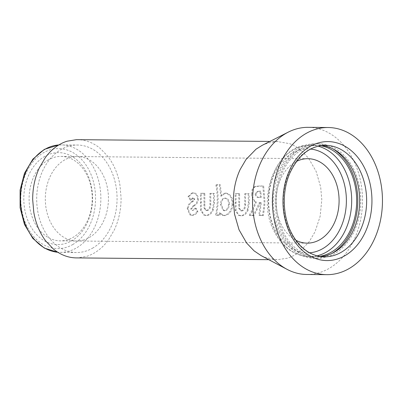 <?xml version="1.0" encoding="UTF-8"?>
<svg xmlns="http://www.w3.org/2000/svg" width="402" height="402" viewBox="0 0 402 402"><rect width="100%" height="100%" fill="white"/><g stroke="black" fill="none" stroke-linecap="round" stroke-linejoin="round"><path stroke-width="0.3" stroke-dasharray="2.01 1.51" d="M92.43 248.23A53.752 40.18 90.5 0 0 116.324 188.206A53.752 40.18 90.5 0 0 77.38 145.027A53.752 40.18 90.5 0 0 61.335 149.323A53.752 40.18 90.5 0 0 37.441 209.347A53.752 40.18 90.5 0 0 76.385 252.531A53.752 40.18 90.5 0 0 92.43 248.23M48.461 159.775A42.23 31.567 90.5 0 0 29.165 201.437A42.23 31.567 90.5 0 0 52.094 239.331A42.23 31.567 90.5 0 0 60.285 240.858A42.23 31.567 90.5 0 0 72.888 237.481A42.23 31.567 90.5 0 0 92.184 195.824A42.23 31.567 90.5 0 0 69.25 157.926A42.23 31.567 90.5 0 0 61.064 156.398A42.23 31.567 90.5 0 0 48.461 159.775M44.878 156.303A45.984 34.371 90.5 0 0 26.482 216.628A45.984 34.371 90.5 0 0 71.481 240.909A45.984 34.371 90.5 0 0 89.877 180.583A45.984 34.371 90.5 0 0 44.878 156.303M319.545 256.355A55.742 41.667 -89.5 0 1 314.485 256.717A55.742 41.667 -89.5 0 1 280.867 233.2A55.742 41.667 -89.5 0 1 278.159 175.202A55.742 41.667 -89.5 0 1 315.515 145.238A55.742 41.667 -89.5 0 1 320.565 145.695M331.856 253.471A57.245 42.793 -89.5 0 1 314.475 258.22A57.245 42.793 -89.5 0 1 279.948 234.07A57.245 42.793 -89.5 0 1 277.164 174.508A57.245 42.793 -89.5 0 1 315.53 143.735A57.245 42.793 -89.5 0 1 332.821 148.8M282.943 234.1A57.245 42.793 -89.5 0 1 280.159 174.538A57.245 42.793 -89.5 0 1 318.52 143.76A57.245 42.793 -89.5 0 1 353.046 167.91A57.245 42.793 -89.5 0 1 355.83 227.472A57.245 42.793 -89.5 0 1 317.464 258.25A57.245 42.793 -89.5 0 1 282.943 234.1M321.017 256.577A55.742 41.667 -89.5 0 1 317.479 256.747A55.742 41.667 -89.5 0 1 283.862 233.23A55.742 41.667 -89.5 0 1 281.149 175.232A55.742 41.667 -89.5 0 1 318.51 145.263A55.742 41.667 -89.5 0 1 322.042 145.499M262.154 145.353L267.762 143.067L277.134 141.519L289.611 143.65C293.671 145.152 297.505 147.403 301.108 150.398L308.52 158.162L316.168 171.478L320.685 187.156L321.791 199.683L320.133 216.387L315.022 231.808L309.178 241.763L299.183 252.064C295.495 254.853 291.581 256.898 287.44 258.195L277.053 259.752L265.591 257.617L261.134 255.617M306.842 274.481A73.576 54.999 90.5 0 0 361.951 211.05A73.576 54.999 90.5 0 0 322.464 129.997A73.576 54.999 90.5 0 0 308.198 127.339M76.335 257.898A59.124 44.195 90.5 0 0 77.35 257.893L86.721 256.345A59.124 44.195 90.5 0 0 98.465 250.21A59.124 44.195 90.5 0 0 108.46 239.909L114.304 229.954A59.124 44.195 90.5 0 0 119.414 214.532A59.124 44.195 90.5 0 0 121.072 197.829L119.967 185.302A59.124 44.195 90.5 0 0 115.449 169.624A59.124 44.195 90.5 0 0 107.801 156.308L100.389 148.544A59.124 44.195 90.5 0 0 88.887 141.795A59.124 44.195 90.5 0 0 77.43 139.66M259.692 215.623L261.26 202.698L260.044 202.688L257.33 209.186L254.084 215.572L250.104 215.537C252.732 210.708 254.531 206.854 256.295 202.04C253.948 200.688 252.662 198.075 252.431 194.191L252.994 189.04L255.632 186.277L263.657 185.9L264.888 200.799C265.003 204.03 264.466 208.98 263.275 215.658L258.883 215.326L260.421 202.648L261.26 202.698M248.18 209.955C246.486 214 244.125 215.954 241.089 215.819L239.2 215.507L236.085 210.603L236.029 193.598L239.612 193.628L239.587 208.372L241.321 210.869L241.949 210.949C244.426 210.331 245.637 208.085 245.582 204.221L245.491 193.684L249.074 193.719L249.23 202.794L248.18 209.955L247.351 209.769C245.667 213.733 243.31 215.648 240.28 215.512L241.089 215.819M226.045 193.121C230.678 193.98 233.004 197.799 233.019 204.588C232.06 211.261 229.22 214.954 224.497 215.663L223.05 215.412L220.502 212.934L220.055 215.251L216.477 215.221C218.552 204.98 218.633 194.814 216.718 184.719L220.301 184.749L221.602 196.015L225.281 193.181L226.045 193.121L225.21 193.246C229.838 194.091 232.16 197.839 232.18 204.492L233.019 204.588M213.402 209.638C211.708 213.678 209.341 215.633 206.311 215.497L204.422 215.186L201.307 210.281L201.251 193.277L204.829 193.307L204.809 208.05L206.543 210.547L207.171 210.628C209.648 210.01 210.854 207.769 210.799 203.899L210.713 193.362L214.291 193.397L214.452 202.472L213.402 209.638L212.573 209.447C210.889 213.412 208.532 215.326 205.502 215.196L206.311 215.497M198.402 199.015C198.096 202.116 196.874 204.286 194.734 205.522L193.468 206.412L191.669 208.809C191.709 209.96 192.151 210.522 192.995 210.497L196.221 208.236L197.89 211.839C196.186 214.221 194.282 215.397 192.186 215.366L190.638 215.11L188.091 208.774C188.654 205.467 190.025 203.191 192.206 201.95L193.533 200.98L194.824 199.186L193.543 197.829L191.126 200.126L188.9 196.548L192.759 192.875L193.447 192.819C196.261 192.96 197.915 195.025 198.402 199.015L197.563 199.025C197.256 202.065 196.035 204.196 193.895 205.407L194.734 205.522M193.895 205.407L192.633 206.276L190.839 208.628C190.885 209.759 191.327 210.311 192.166 210.286L192.995 210.497L192.166 210.286L195.392 208.065L196.221 208.236M295.892 240.255A42.23 31.567 -89.5 0 1 290.726 236.788A42.23 31.567 -89.5 0 1 285.435 231.24A42.23 31.567 -89.5 0 1 279.973 221.733A42.23 31.567 -89.5 0 1 276.747 210.532A42.23 31.567 -89.5 0 1 275.953 201.583A42.23 31.567 -89.5 0 1 277.139 189.654A42.23 31.567 -89.5 0 1 280.787 178.639A42.23 31.567 -89.5 0 1 284.963 171.528A42.23 31.567 -89.5 0 1 292.103 164.172A42.23 31.567 -89.5 0 1 296.621 161.353M190.839 208.628L191.669 208.809M192.633 206.276L193.468 206.412M195.392 208.065L197.07 211.603L197.89 211.839M197.07 211.603C195.372 213.939 193.473 215.095 191.372 215.065L192.186 215.366M191.372 215.065L189.804 214.804L187.257 208.598L188.091 208.774M187.257 208.598C187.814 205.352 189.186 203.121 191.367 201.904L192.206 201.95M191.367 201.904L192.689 200.95L193.98 199.191L194.824 199.186M193.98 199.191L192.704 197.859L193.543 197.829M192.704 197.859L190.282 200.111L191.126 200.126M190.282 200.111L188.061 196.603L188.9 196.548M188.061 196.603L191.91 193L193.447 192.819M192.613 192.945C195.422 193.086 197.075 195.111 197.563 199.025M205.502 215.196L203.583 214.879L200.482 210.075L200.412 193.392L201.251 193.277M200.482 210.075L201.307 210.281M200.412 193.392L204.829 193.307M203.995 193.427L203.975 207.889L204.809 208.05M203.975 207.889L205.708 210.336L207.171 210.628M206.347 210.417C208.819 209.809 210.025 207.613 209.96 203.819L209.874 193.483L210.713 193.362M209.874 193.483L214.291 193.397M213.457 193.513L213.613 202.422L212.573 209.447M232.18 204.492C231.235 211.04 228.401 214.663 223.683 215.361L222.216 215.105L219.683 212.683L220.502 212.934M223.683 215.361L224.497 215.663M219.683 212.683L219.246 214.954L220.055 215.251M219.246 214.954L215.668 214.924L216.477 215.221M215.668 214.924C217.703 204.879 217.778 194.905 215.904 185L216.718 184.719M215.904 185L220.301 184.749M219.482 185.036L220.763 196.086L221.602 196.015M220.763 196.086L224.432 193.307L225.21 193.246M228.607 204.377C228.12 208.171 226.547 210.241 223.884 210.578L223.1 210.482L220.422 204.286C220.748 200.467 222.17 198.427 224.698 198.156C227.301 198.518 228.602 200.593 228.607 204.377L229.447 204.467C228.954 208.337 227.376 210.442 224.708 210.789L223.939 210.693L221.261 204.377C221.587 200.482 223.015 198.402 225.537 198.126C228.14 198.498 229.447 200.608 229.447 204.467M220.422 204.286L221.261 204.377M223.884 210.578L224.708 210.789M224.698 198.156L225.537 198.126M240.28 215.512L238.366 215.201L235.26 210.397L235.195 193.714L236.029 193.598M235.26 210.397L236.085 210.603M235.195 193.714L239.612 193.628M238.773 193.749L238.753 208.211L239.587 208.372M238.753 208.211L240.486 210.658L241.949 210.949M241.125 210.738C243.597 210.13 244.803 207.929 244.743 204.141L244.657 193.804L245.491 193.684M244.657 193.804L249.074 193.719M248.235 193.834L248.391 202.744L247.351 209.769M260.421 202.648L259.205 202.638L256.501 209.01L253.27 215.276L254.084 215.572M259.205 202.638L260.044 202.688M253.27 215.276L249.295 215.241L250.104 215.537M249.295 215.241C251.903 210.502 253.692 206.723 255.451 202L256.295 202.04M255.451 202C253.109 200.678 251.818 198.111 251.592 194.302L252.431 194.191M251.592 194.302L252.16 189.267L254.778 186.548L263.657 185.9M262.838 186.171L264.049 200.789C264.159 203.955 263.632 208.809 262.461 215.361L263.275 215.658M262.461 215.361L258.883 215.326M255.164 194.266L256.918 191.442L260.014 191.332L260.436 197.347L259.044 197.337C257.074 197.779 255.783 196.754 255.164 194.266L256.004 194.151L257.767 191.272L260.848 191.161L261.275 197.297L259.883 197.281C257.918 197.734 256.622 196.694 256.004 194.151M260.014 191.332L260.848 191.161M260.436 197.347L261.275 197.297M72.641 244.607A49.999 37.376 90.5 0 0 92.646 179.011A49.999 37.376 90.5 0 0 43.717 152.604A49.999 37.376 90.5 0 0 23.713 218.201A49.999 37.376 90.5 0 0 72.641 244.607M76.385 252.531L57.848 252.275A53.752 40.18 90.5 0 0 60.179 252.381A53.752 40.18 90.5 0 0 76.219 248.079A53.752 40.18 90.5 0 0 100.113 188.061A53.752 40.18 90.5 0 0 61.169 144.876A53.752 40.18 90.5 0 0 58.828 144.946M309.64 252.803A51.989 38.863 -89.5 0 1 275.687 230.964A51.989 38.863 -89.5 0 1 273.787 175.342A51.989 38.863 -89.5 0 1 310.6 149.062M317.088 255.813A55.742 41.667 -89.5 0 1 309.5 256.672A55.742 41.667 -89.5 0 1 275.883 233.155A55.742 41.667 -89.5 0 1 273.169 175.156A55.742 41.667 -89.5 0 1 310.53 145.187A55.742 41.667 -89.5 0 1 318.103 146.187M317.479 256.747L324.459 256.813A55.742 41.667 -89.5 0 1 290.842 233.296A55.742 41.667 -89.5 0 1 288.133 175.297A55.742 41.667 -89.5 0 1 325.489 145.328L318.51 145.263M83.907 239.899A42.23 31.567 -89.5 0 1 77.214 241.004A42.23 31.567 -89.5 0 1 76.491 241.009L76.491 241.009A42.23 31.567 -89.5 0 1 68.305 239.481A42.23 31.567 -89.5 0 1 60.089 234.657A42.23 31.567 -89.5 0 1 54.798 229.115A42.23 31.567 -89.5 0 1 49.335 219.603A42.23 31.567 -89.5 0 1 46.104 208.402A42.23 31.567 -89.5 0 1 45.315 199.452A42.23 31.567 -89.5 0 1 46.501 187.528A42.23 31.567 -89.5 0 1 50.149 176.508A42.23 31.567 -89.5 0 1 54.325 169.398A42.23 31.567 -89.5 0 1 61.466 162.041A42.23 31.567 -89.5 0 1 69.853 157.659A42.23 31.567 -89.5 0 1 76.546 156.554A42.23 31.567 -89.5 0 1 77.269 156.549A42.23 31.567 -89.5 0 1 77.274 156.549A42.23 31.567 -89.5 0 1 85.46 158.076A42.23 31.567 -89.5 0 1 93.676 162.895A42.23 31.567 -89.5 0 1 98.967 168.443A42.23 31.567 -89.5 0 1 104.43 177.955A42.23 31.567 -89.5 0 1 107.656 189.151A42.23 31.567 -89.5 0 1 108.45 198.101A42.23 31.567 -89.5 0 1 107.264 210.03A42.23 31.567 -89.5 0 1 103.61 221.045A42.23 31.567 -89.5 0 1 99.44 228.155A42.23 31.567 -89.5 0 1 92.299 235.517A42.23 31.567 -89.5 0 1 83.907 239.899M192.689 200.95L193.533 200.98M200.563 202.452L201.402 202.507M204.07 203.94L204.909 204.025M209.96 203.819L210.799 203.899M213.613 202.422L214.452 202.472M235.341 202.774L236.185 202.829M238.848 204.261L239.687 204.347M244.743 204.141L245.582 204.221M248.391 202.744L249.23 202.794M258.667 186.131L259.486 185.86M258.793 191.322L259.627 191.151M259.044 197.337L259.883 197.281M58.838 144.941L77.38 145.027M314.485 256.717L309.5 256.672C294.767 255.948 283.219 247.969 274.857 232.733C255.084 198.628 276.586 143.157 310.53 145.187L315.515 145.238M318.52 143.76L315.53 143.735M307.128 243.135L60.285 240.858M278.149 141.509L269.888 141.434M61.064 156.398L77.269 156.549M268.797 259.677L277.053 259.752M307.912 158.679L77.274 156.549M317.464 258.25L314.475 258.22M189.804 214.804L190.638 215.11M191.91 193L192.759 192.875M205.708 210.336L206.543 210.547M204.422 215.186L203.583 214.879M222.216 215.105L223.05 215.412M224.432 193.307L225.281 193.181M223.939 210.693L223.1 210.482M240.486 210.658L241.321 210.869M239.2 215.507L238.366 215.201M254.778 186.548L255.632 186.277M257.767 191.272L256.918 191.442"/><path stroke-width="0.6" d="M320.565 145.695A55.742 41.667 -89.5 0 1 349.132 168.75A55.742 41.667 -89.5 0 1 319.545 256.355M332.821 148.8A57.245 42.793 -89.5 0 1 350.052 167.885A57.245 42.793 -89.5 0 1 331.856 253.471M322.042 145.499A55.742 41.667 -89.5 0 1 352.127 168.78A55.742 41.667 -89.5 0 1 355.629 224.653A55.742 41.667 -89.5 0 1 321.017 256.577M328.148 127.519L308.198 127.339A73.576 54.999 90.5 0 0 288.299 132.117A73.576 54.999 90.5 0 0 252.526 200.402A73.576 54.999 90.5 0 0 287.033 269.335A73.576 54.999 90.5 0 0 292.576 271.822A73.576 54.999 90.5 0 0 306.842 274.481L326.791 274.661A73.576 54.999 90.5 0 0 381.9 211.236A73.576 54.999 90.5 0 0 342.414 130.178A73.576 54.999 90.5 0 0 328.148 127.519A73.576 54.999 90.5 0 0 273.038 190.95A73.576 54.999 90.5 0 0 312.525 272.003A73.576 54.999 90.5 0 0 326.791 274.661M296.621 161.353A42.23 31.567 -89.5 0 1 300.495 159.79A42.23 31.567 -89.5 0 1 307.188 158.684A42.23 31.567 -89.5 0 1 307.912 158.679A42.23 31.567 -89.5 0 1 316.098 160.207A42.23 31.567 -89.5 0 1 324.313 165.026A42.23 31.567 -89.5 0 1 329.605 170.574A42.23 31.567 -89.5 0 1 335.067 180.081A42.23 31.567 -89.5 0 1 338.298 191.282A42.23 31.567 -89.5 0 1 339.087 200.231A42.23 31.567 -89.5 0 1 337.901 212.161A42.23 31.567 -89.5 0 1 334.253 223.175A42.23 31.567 -89.5 0 1 330.077 230.286A42.23 31.567 -89.5 0 1 322.937 237.647A42.23 31.567 -89.5 0 1 314.55 242.024A42.23 31.567 -89.5 0 1 307.852 243.135A42.23 31.567 -89.5 0 1 307.128 243.135A42.23 31.567 -89.5 0 1 298.942 241.612A42.23 31.567 -89.5 0 1 295.892 240.255M269.888 141.434L77.43 139.66A59.124 44.195 90.5 0 0 76.415 139.665L67.044 141.213A59.124 44.195 90.5 0 0 55.295 147.343A59.124 44.195 90.5 0 0 45.3 157.649L39.456 167.604A59.124 44.195 90.5 0 0 34.346 183.026A59.124 44.195 90.5 0 0 32.688 199.724L33.793 212.256A59.124 44.195 90.5 0 0 38.316 227.934A59.124 44.195 90.5 0 0 45.964 241.245L53.371 249.014A59.124 44.195 90.5 0 0 64.873 255.762A59.124 44.195 90.5 0 0 76.335 257.898L268.797 259.677M287.033 269.335L261.134 255.617L254.089 250.863L246.682 243.099L239.034 229.788L234.512 214.105L233.406 201.578C233.366 190.02 235.622 179.312 240.175 169.453L246.019 159.499L256.014 149.197L262.154 145.353L288.299 132.117M58.828 144.946A53.752 40.18 90.5 0 0 45.124 149.177A53.752 40.18 90.5 0 0 21.025 207.658A53.752 40.18 90.5 0 0 57.838 252.27L44.351 248.099L32.838 238.436L24.487 224.472L20.1 207.733L20.105 190.02L24.497 173.232L32.848 159.167L44.356 149.363L58.838 144.941M310.6 149.062A51.989 38.863 -89.5 0 1 339.353 170.85A51.989 38.863 -89.5 0 1 342.474 223.391A51.989 38.863 -89.5 0 1 309.64 252.803M318.103 146.187A55.742 41.667 -89.5 0 1 344.147 168.704A55.742 41.667 -89.5 0 1 317.088 255.813M325.489 145.328A55.742 41.667 -89.5 0 1 359.107 168.845A55.742 41.667 -89.5 0 1 361.82 226.844A55.742 41.667 -89.5 0 1 324.459 256.813C319.354 256.757 314.399 255.416 309.61 252.788C302.435 248.783 296.52 242.426 291.867 233.718C282.415 216.231 281.717 190.92 290.214 172.373C298.781 154.725 310.54 145.71 325.489 145.328M363.9 166.694A59.496 44.476 -89.5 0 1 352.981 249.637A59.496 44.476 -89.5 0 1 291.038 235.487A59.496 44.476 -89.5 0 1 301.952 152.544A59.496 44.476 -89.5 0 1 363.9 166.694"/></g></svg>
